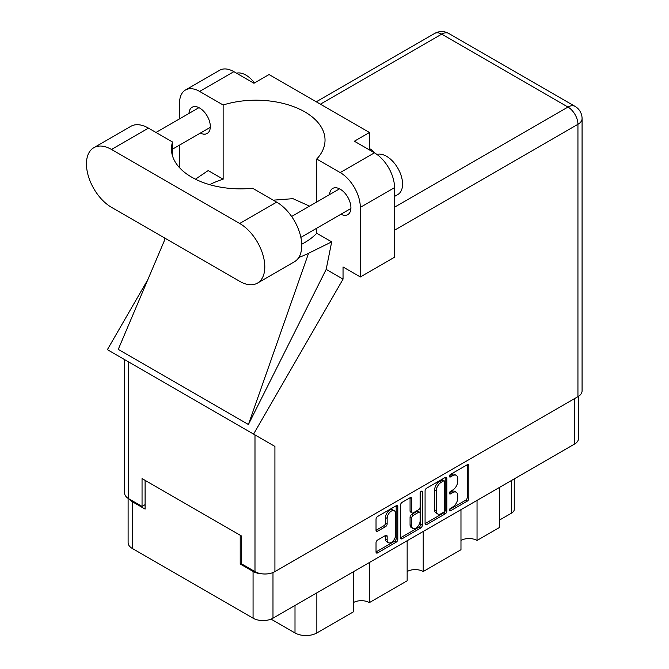 <?xml version="1.0" encoding="UTF-8"?>
<svg xmlns="http://www.w3.org/2000/svg" width="669" height="669" viewBox="0 0 669 669"><rect width="100%" height="100%" fill="white"/><g stroke="black" fill="none" stroke-linecap="round" stroke-linejoin="round"><path stroke-width="1" d="M394.35 510.79L392.745 509.862A5.962 3.445 120 0 0 389.759 510.154A5.962 3.445 120 0 0 385.545 517.463L387.15 518.391A5.962 3.445 120 0 1 391.365 511.083A5.962 3.445 120 0 1 394.35 510.79A5.962 3.445 120 0 1 395.588 513.516L395.588 535.1A5.962 3.445 120 0 1 392.979 541.104A5.962 3.445 120 0 1 388.388 542.701A5.962 3.445 120 0 1 387.15 539.967L387.15 536.371A2.233 1.288 120 0 0 386.69 535.351A2.233 1.288 120 0 0 385.57 535.459L377.609 540.059A2.233 1.288 120 0 0 376.028 542.793L376.028 551.992A2.233 1.288 120 0 0 376.496 553.012A2.233 1.288 120 0 0 377.609 552.895L396.215 542.158A2.233 1.288 120 0 0 397.796 539.423L397.796 506.642A2.233 1.288 120 0 0 397.336 505.622A2.233 1.288 120 0 0 396.215 505.731L377.609 516.476A2.233 1.288 120 0 0 376.028 519.211L376.028 530.316A2.233 1.288 120 0 0 376.496 531.337A2.233 1.288 120 0 0 377.609 531.228L385.57 526.628A2.233 1.288 120 0 0 387.15 523.894L387.15 518.391M421.211 491.297L422.315 491.941A1.564 0.903 120 0 0 421.997 491.222A1.564 0.903 120 0 0 421.211 491.297A1.564 0.903 120 0 0 420.107 493.212L420.107 507.052A2.233 1.288 120 0 1 418.535 509.786L413.25 512.839A2.233 1.288 120 0 1 412.137 512.947A2.233 1.288 120 0 1 411.669 511.927L411.669 498.631A2.233 1.288 120 0 0 411.209 497.611A2.233 1.288 120 0 0 410.097 497.719L411.669 498.631M425.074 490.887L425.074 523.668A2.233 1.288 120 0 0 425.543 524.688A2.233 1.288 120 0 0 426.655 524.58L445.261 513.834A2.233 1.288 120 0 0 446.842 511.108L446.842 478.327A2.233 1.288 120 0 0 446.382 477.306A2.233 1.288 120 0 0 445.261 477.415L426.655 488.161A2.233 1.288 120 0 0 425.074 490.887M578.534 396.307L578.534 438.412A14.091 8.137 180 0 1 574.412 444.166L272.985 618.189A14.091 8.137 180 0 1 253.066 618.189L132.245 548.429A14.091 8.137 180 0 1 128.113 542.676L128.113 498.346M452.679 507.01L450.513 508.256A1.564 0.903 120 0 0 449.493 509.636A1.564 0.903 120 0 0 449.727 510.89A1.564 0.903 120 0 0 450.513 510.807L467.263 501.131A2.233 1.288 120 0 0 468.844 498.405L468.844 465.624A2.233 1.288 120 0 0 468.384 464.604A2.233 1.288 120 0 0 467.263 464.712L450.513 474.388A1.564 0.903 120 0 0 449.493 475.759A1.564 0.903 120 0 0 449.727 477.014A1.564 0.903 120 0 0 450.513 476.938L452.679 475.684A7.133 4.123 120 0 1 456.25 475.333A7.133 4.123 120 0 1 457.721 478.603L457.721 481.329A7.133 4.123 120 0 1 452.679 490.068L450.513 491.322A1.564 0.903 120 0 0 449.493 492.702A1.564 0.903 120 0 0 449.727 493.948A1.564 0.903 120 0 0 450.513 493.873L452.679 492.618A7.133 4.123 120 0 1 456.25 492.267A7.133 4.123 120 0 1 457.721 495.537L457.721 498.263A7.133 4.123 120 0 1 452.679 507.01M400.555 537.792L419.137 527.072L420.742 527.992A2.233 1.288 120 0 0 422.315 525.265L422.315 491.941M420.742 527.992L402.128 538.737A2.233 1.288 120 0 1 401.015 538.846A2.233 1.288 120 0 1 400.555 537.826L400.555 505.053A2.233 1.288 120 0 1 402.128 502.319L410.097 497.719M369.388 562.529L369.388 602.602L407.153 580.801L407.153 540.728M477.039 500.379L477.039 540.452L499.534 527.465L499.534 487.392M423.218 531.454L423.218 571.527L460.974 549.726L460.974 509.653M241.66 563.181L240.213 564.017L253.066 571.435A14.091 8.137 0 0 0 261.679 573.776M240.213 564.017L240.213 535.259M129.125 498.949A14.091 8.137 0 0 0 132.245 501.675L145.098 509.101L145.098 480.342M514.252 478.895L514.252 509.377A9.09 5.243 180 0 1 511.584 513.09L499.534 520.047M316.855 592.859L316.855 632.941L353.324 611.884L353.324 571.803M271.062 619.118L295.004 632.941L295.004 605.478M460.974 540.452A11.365 6.556 180 0 1 477.039 540.452M407.153 571.527A11.365 6.556 180 0 1 423.218 571.527M353.324 602.602A11.365 6.556 180 0 1 369.388 602.602M316.855 632.941A15.454 8.923 180 0 1 295.004 632.941M456.25 492.267L454.636 491.339A7.133 4.123 120 0 0 451.073 491.69L452.679 492.618M449.526 492.585L451.073 491.69M456.25 475.333L454.636 474.405A7.133 4.123 120 0 0 451.073 474.756L452.679 475.684M449.526 475.651L451.073 474.756M449.526 509.519L465.657 500.211A2.233 1.288 120 0 0 467.238 497.477L467.238 464.729M425.074 523.635L443.656 512.906A2.233 1.288 120 0 0 445.236 510.179L445.236 477.432M443.53 512.287A1.564 0.903 120 0 0 444.634 510.38L444.634 481.605A1.564 0.903 120 0 0 444.308 480.886A1.564 0.903 120 0 0 443.53 480.969L441.247 482.29A7.133 4.123 120 0 0 436.196 491.029L436.196 510.698A7.133 4.123 120 0 0 437.677 513.959A7.133 4.123 120 0 0 441.247 513.608L443.53 512.287M444.308 480.886L442.702 479.957A1.564 0.903 120 0 0 441.925 480.041L443.53 480.969M437.677 513.959L436.071 513.031A7.133 4.123 120 0 1 434.591 509.77L434.591 490.101A7.133 4.123 120 0 1 439.633 481.362L441.925 480.041M410.064 497.736L410.064 510.999A2.233 1.288 120 0 0 410.532 512.019L412.137 512.947M420.709 491.732L420.709 524.337L422.315 525.265M411.669 525.717A5.962 3.445 120 0 0 412.907 528.451A5.962 3.445 120 0 0 417.506 526.854A5.962 3.445 120 0 0 420.107 520.85L420.107 513.248A2.233 1.288 120 0 0 419.647 512.22A2.233 1.288 120 0 0 418.535 512.337L413.25 515.381A2.233 1.288 120 0 0 411.669 518.115L411.669 525.717L410.064 524.789A5.962 3.445 120 0 0 411.301 527.523L412.907 528.451M419.647 512.22L418.041 511.3A2.233 1.288 120 0 0 416.929 511.409L418.535 512.337M410.064 524.789L410.064 517.187A2.233 1.288 120 0 1 411.644 514.453L416.929 511.409M419.137 527.072A2.233 1.288 120 0 0 420.709 524.337M388.388 542.701L386.774 541.773A5.962 3.445 120 0 1 385.545 539.038L385.545 535.476M376.028 530.283L383.964 525.7A2.233 1.288 120 0 0 385.545 522.974L385.545 517.463M376.028 551.95L394.61 541.229A2.233 1.288 120 0 0 396.19 538.495L396.19 505.747M257.456 283.112L294.41 261.78A35.449 20.463 -120 0 0 301.752 245.556A35.449 20.463 -120 0 0 276.682 202.138L252.631 188.248A69.074 39.881 0 0 1 171.456 148.986A69.074 39.881 0 0 1 172.527 142.004L148.468 128.113A35.449 20.463 -120 0 0 130.748 126.357L93.794 147.698A35.449 20.463 -120 0 0 88.358 176.098A35.449 20.463 -120 0 0 111.514 207.34L239.728 281.356A35.449 20.463 -120 0 0 257.456 283.112A35.449 20.463 -120 0 0 264.799 266.889A35.449 20.463 -120 0 0 239.728 223.479L111.514 149.455A35.449 20.463 -120 0 0 93.794 147.698M236.492 73.189A22.721 13.121 60 0 1 254.513 82.939M376.881 154.405A22.721 13.121 60 0 1 393.698 162.391A22.721 13.121 60 0 1 402.571 184.1A22.721 13.121 60 0 1 397.863 194.503L394.534 196.418M340.931 214.256A15.111 8.722 -120 0 0 347.788 214.624A15.111 8.722 -120 0 0 350.916 207.708A15.111 8.722 -120 0 0 344.318 192.496A15.111 8.722 -120 0 0 332.677 188.449A15.111 8.722 -120 0 0 329.566 194.57M200.34 133.089A15.111 8.722 -120 0 0 207.198 133.457A15.111 8.722 -120 0 0 210.325 126.541A15.111 8.722 -120 0 0 203.727 111.33A15.111 8.722 -120 0 0 192.087 107.283A15.111 8.722 -120 0 0 188.984 113.404M374.581 152.908A23.064 13.313 0 0 0 369.472 148.568M185.438 90.022L219.666 70.262A28.399 16.399 60 0 1 233.866 71.667L199.638 91.427A28.399 16.399 -120 0 0 185.438 90.022A28.399 16.399 -120 0 0 179.56 103.026L179.56 118.848M577.941 396.667L577.941 124.317A14.091 8.137 180 0 0 582.072 118.564L582.072 390.913A14.091 8.137 180 0 1 577.941 396.667L274.917 571.619A14.091 8.137 180 0 1 254.989 571.619L254.989 434.883L274.917 446.39L253.593 434.081L343.038 279.149L343.038 266.981L360.315 276.958L360.315 207.382A28.399 16.399 -120 0 0 340.228 172.594L374.456 152.833L354.369 141.243L369.472 132.521L269.055 74.543L253.952 83.265L233.866 71.667M374.456 152.833A28.399 16.399 60 0 1 394.534 187.621L360.315 207.382M360.315 276.958L394.534 257.197L394.534 187.621M340.228 172.594L316.738 159.03L316.738 201.979M316.738 228.221L316.738 233.247A69.074 39.881 180 0 1 304.805 242.496L303.667 243.148A69.074 39.881 180 0 1 301.719 244.227M298.826 257.431A85.206 49.197 0 0 0 308.56 253.283L331.69 241.877L316.738 233.247M331.69 241.877L326.171 269.406L343.038 279.149M164.122 241.241L118.254 349.385L248.4 424.522L326.171 269.406M253.593 434.081L107.383 349.661L147.899 279.483M209.698 184.677A69.074 39.881 180 0 1 223.137 179.2L223.137 104.991L199.638 91.427M179.56 167.727L179.56 145.081M223.137 179.2L208.184 170.57L195.432 179.192M254.989 434.883L128.707 361.971L128.707 498.706L142.045 506.408L145.098 504.643M128.707 498.706A14.091 8.137 180 0 1 124.576 492.953L124.576 359.588M254.989 571.619L241.66 563.917L241.66 536.095L142.045 478.578L142.045 506.408M128.707 361.971C123.33 358.868 123.33 358.868 128.707 361.971M316.738 159.03A69.074 39.881 0 0 0 325.034 140.08A69.074 39.881 0 0 0 223.137 104.991M369.472 149.965L369.472 132.521M309.555 206.127L292.963 198.676L273.287 200.173M308.56 253.283L248.4 424.522M172.527 155.969L172.527 142.004M574.412 444.166L574.412 398.707M272.985 572.547L272.985 618.189M253.066 618.189L253.066 571.435M132.245 501.675L132.245 548.429M511.584 513.09L511.584 480.434M449.409 493.237L450.513 493.873M449.409 476.303L450.513 476.938M467.263 464.712L468.844 465.624M467.238 497.477L468.844 498.405M465.657 500.211L467.263 501.131M449.409 510.171L450.513 510.807M445.261 477.415L446.842 478.327M445.236 510.179L446.842 511.108M443.656 512.906L445.261 513.834M425.074 523.668L426.655 524.58M439.633 481.362L441.247 482.29M434.591 490.101L436.196 491.029M434.591 509.77L436.196 510.698M400.555 537.826L402.128 538.737M410.064 510.999L411.669 511.927M411.644 514.453L413.25 515.381M410.064 517.187L411.669 518.115M385.57 535.459L387.15 536.371M385.545 539.038L387.15 539.967M385.545 522.974L387.15 523.894M383.964 525.7L385.57 526.628M376.028 530.316L377.609 531.228M396.215 505.731L397.796 506.642M396.19 538.495L397.796 539.423M394.61 541.229L396.215 542.158M376.028 551.992L377.609 552.895M394.534 207.198L567.981 107.057L441.691 34.144L320.384 104.18M274.917 446.39L274.917 571.619M582.072 118.564A14.091 14.091 0 0 0 575.022 106.363A14.091 8.137 120 0 0 567.981 107.057A14.091 8.137 60 0 1 577.941 124.317L394.534 230.203M434.649 33.45A14.091 8.137 60 0 1 441.691 34.144A14.091 8.137 120 0 1 448.74 33.45A14.091 14.091 0 0 0 434.649 33.45L316.261 101.797M148.468 128.113L111.514 149.455M276.682 202.138L239.728 223.479M291.634 216.48L339.534 188.825M155.986 132.454L198.944 107.659M172.527 149.145L210.3 127.336M300.858 237.386L350.891 208.502M164.758 238.072L163.821 242.504M575.022 106.363L448.74 33.45"/></g></svg>

